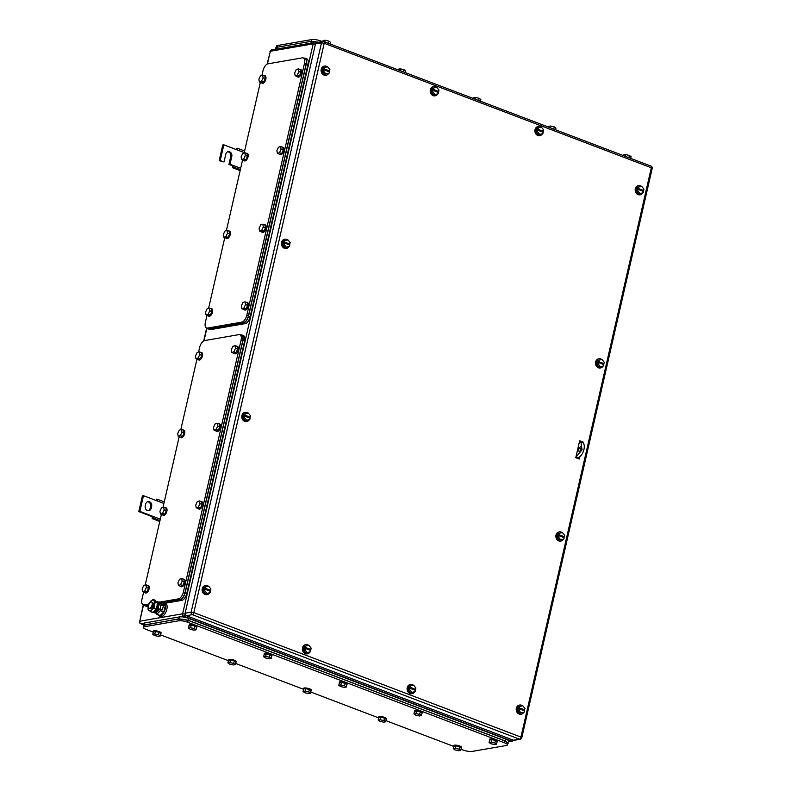 <?xml version="1.0" encoding="UTF-8"?>
<svg xmlns="http://www.w3.org/2000/svg" width="791" height="791" viewBox="0 0 791 791"><rect width="100%" height="100%" fill="white"/><g stroke="black" fill="none" stroke-linecap="round" stroke-linejoin="round"><path stroke-width="1.19" d="M156.114 500.515L156.588 499.121L157.538 499.329L157.023 500.861L143.458 495.7L139.869 511.391L153.424 516.553L152.366 516.731L152.129 518.58L153.256 518.016L153.424 516.553L160.296 519.163M159.772 521.487L152.129 518.58M164.261 501.89L157.538 499.329M163.895 503.471L157.023 500.861M159.98 520.567L153.256 518.016M139.869 511.391L138.801 511.569L152.366 516.731M143.458 495.7L142.4 495.878L138.801 511.569M151.645 506.319A3.648 3.065 -99.8 0 0 148.036 501.583A3.648 3.065 -99.8 0 0 145.673 504.045L145.247 505.924A3.648 3.065 -99.8 0 0 148.846 510.66A3.648 3.065 -99.8 0 0 151.21 508.198L151.645 506.319L150.577 506.497L150.152 508.386A3.648 3.065 -99.8 0 1 148.312 510.699M147.512 501.731A3.648 3.065 -99.8 0 1 150.577 506.497M236.479 149.628L236.954 148.243L237.903 148.451L237.379 149.974L223.823 144.812L220.224 160.504L224.021 161.957L225.821 154.107A3.648 3.065 -99.8 0 1 228.184 151.645A3.648 3.065 -99.8 0 1 231.793 156.381L229.993 164.221L233.79 165.665L232.722 165.853L232.495 167.702L233.622 167.138L233.79 165.665L240.662 168.285M240.128 170.609L232.495 167.702M244.617 151.002L237.903 148.451M244.261 152.594L237.379 149.974M240.345 169.689L233.622 167.138M229.993 164.221L228.925 164.409L232.722 165.853M227.66 151.793A3.648 3.065 -99.8 0 1 230.725 156.559L228.925 164.409M224.021 161.957L219.166 160.692L220.224 160.504M223.823 144.812L222.755 145L219.166 160.692M249.383 419.616A4.647 3.906 -99.8 0 1 246.851 421.494A4.647 3.906 -99.8 0 1 242.264 415.473A4.647 3.906 -99.8 0 1 245.259 412.338A4.647 3.906 -99.8 0 1 248.067 413.09M249.986 417.282A4.647 3.906 -99.8 0 1 249.907 418.103M246.673 421.514A4.647 3.906 -99.8 0 1 246.495 421.554A4.647 3.906 -99.8 0 1 241.908 415.532A4.647 3.906 -99.8 0 1 244.913 412.398A4.647 3.906 -99.8 0 1 245.091 412.378M246.644 420.298L244.35 417.45L244.656 416.106L250.075 418.172L249.768 419.517L245.23 420.535L242.926 417.697L243.757 414.069L248.305 413.05L250.599 415.888L249.452 417.935M244.35 417.45L242.926 417.697M248.305 413.05L243.757 414.069M244.656 416.106L243.944 416.234L244.162 415.285L244.874 415.166L245.18 413.822M244.874 415.166L250.292 417.233M244.162 415.285L249.59 417.351M328.68 73.345A4.647 3.906 -99.8 0 1 326.159 75.224A4.647 3.906 -99.8 0 1 321.561 69.203A4.647 3.906 -99.8 0 1 324.567 66.068A4.647 3.906 -99.8 0 1 327.375 66.82M329.293 71.022A4.647 3.906 -99.8 0 1 329.214 71.843M325.981 75.254A4.647 3.906 -99.8 0 1 325.803 75.283A4.647 3.906 -99.8 0 1 321.215 69.262A4.647 3.906 -99.8 0 1 324.211 66.137A4.647 3.906 -99.8 0 1 324.389 66.108M325.951 74.028L323.657 71.18L323.964 69.845L329.382 71.902L329.076 73.247L324.537 74.275L322.234 71.427L323.064 67.808L327.612 66.78L329.906 69.628L328.759 71.665M323.657 71.18L322.234 71.427M327.612 66.78L323.064 67.808M323.964 69.845L323.252 69.964L324.478 67.561M324.172 68.896L329.6 70.963M323.47 69.025L328.888 71.091M523.81 712.295A4.647 3.906 -99.8 0 1 521.279 714.174A4.647 3.906 -99.8 0 1 516.691 708.153A4.647 3.906 -99.8 0 1 519.697 705.028A4.647 3.906 -99.8 0 1 522.495 705.77M524.413 709.972A4.647 3.906 -99.8 0 1 524.334 710.793M521.101 714.204A4.647 3.906 -99.8 0 1 520.923 714.243A4.647 3.906 -99.8 0 1 516.335 708.222A4.647 3.906 -99.8 0 1 519.341 705.088A4.647 3.906 -99.8 0 1 519.519 705.058M521.071 712.978L518.777 710.14L519.084 708.795L524.512 710.862L524.206 712.197L519.657 713.225L517.363 710.377L518.194 706.758L522.732 705.73L525.036 708.578L523.879 710.625M518.777 710.14L517.363 710.377M522.732 705.73L518.194 706.758M519.084 708.795L518.372 708.914L519.608 706.511M519.301 707.856L524.73 709.923M518.589 707.975L524.018 710.041M542.488 133.738A4.647 3.906 -99.8 0 1 539.966 135.617A4.647 3.906 -99.8 0 1 535.378 129.576A4.647 3.906 -99.8 0 1 538.384 126.461A4.647 3.906 -99.8 0 1 541.192 127.213M543.101 131.425A4.647 3.906 -99.8 0 1 543.022 132.245M539.788 135.647A4.647 3.906 -99.8 0 1 539.61 135.676A4.647 3.906 -99.8 0 1 535.032 129.635A4.647 3.906 -99.8 0 1 538.028 126.52A4.647 3.906 -99.8 0 1 538.206 126.501M539.749 134.411L537.465 131.563L537.771 130.218L543.19 132.305L542.883 133.649L538.335 134.658L536.041 131.8L536.891 128.182L541.43 127.173L543.724 130.031L542.567 132.067M537.465 131.563L536.041 131.8M541.43 127.173L536.891 128.182M537.771 130.218L537.069 130.347L537.287 129.398L537.989 129.279L538.305 127.944M537.989 129.279L543.407 131.365M537.287 129.398L542.705 131.494M209.724 592.766A4.647 3.906 -99.8 0 1 207.193 594.644A4.647 3.906 -99.8 0 1 202.605 588.623A4.647 3.906 -99.8 0 1 205.611 585.488A4.647 3.906 -99.8 0 1 208.409 586.24M210.327 590.432A4.647 3.906 -99.8 0 1 210.248 591.253M207.015 594.664A4.647 3.906 -99.8 0 1 206.837 594.703A4.647 3.906 -99.8 0 1 202.249 588.682A4.647 3.906 -99.8 0 1 205.255 585.548A4.647 3.906 -99.8 0 1 205.433 585.528M206.985 593.448L204.691 590.6L204.998 589.255L210.426 591.322L210.119 592.667L205.571 593.685L203.277 590.847L204.108 587.219L208.646 586.19L210.95 589.038L209.793 591.085M204.691 590.6L203.277 590.847M208.646 586.19L204.108 587.219M204.998 589.255L204.286 589.384L204.503 588.435L205.215 588.316L205.522 586.971M205.215 588.316L210.643 590.383M204.503 588.435L209.931 590.501M289.031 246.495A4.647 3.906 -99.8 0 1 286.5 248.374A4.647 3.906 -99.8 0 1 281.912 242.353A4.647 3.906 -99.8 0 1 284.918 239.218A4.647 3.906 -99.8 0 1 287.716 239.97M289.635 244.172A4.647 3.906 -99.8 0 1 289.555 244.992M286.322 248.404A4.647 3.906 -99.8 0 1 286.144 248.433A4.647 3.906 -99.8 0 1 281.556 242.412A4.647 3.906 -99.8 0 1 284.562 239.278A4.647 3.906 -99.8 0 1 284.74 239.258M286.293 247.178L283.999 244.33L284.305 242.995L289.724 245.052L289.417 246.397L284.879 247.425L282.575 244.577L283.405 240.958L287.954 239.93L290.248 242.768L289.101 244.815M283.999 244.33L282.575 244.577M287.954 239.93L283.405 240.958M284.305 242.995L283.593 243.114L284.829 240.711M284.523 242.046L289.941 244.112M283.811 242.175L289.239 244.241M563.469 539.146A4.647 3.906 -99.8 0 1 560.938 541.034A4.647 3.906 -99.8 0 1 556.35 535.003A4.647 3.906 -99.8 0 1 559.356 531.878A4.647 3.906 -99.8 0 1 562.154 532.62M564.072 536.822A4.647 3.906 -99.8 0 1 563.993 537.643M560.76 541.054A4.647 3.906 -99.8 0 1 560.582 541.093A4.647 3.906 -99.8 0 1 555.994 535.072A4.647 3.906 -99.8 0 1 559 531.938A4.647 3.906 -99.8 0 1 559.178 531.908M560.73 539.828L558.436 536.99L558.743 535.645L564.161 537.712L563.854 539.047L559.316 540.075L557.012 537.237L557.843 533.609L562.391 532.58L564.685 535.428L563.538 537.475M558.436 536.99L557.012 537.237M562.391 532.58L557.843 533.609M558.743 535.645L558.031 535.764L559.267 533.361M558.96 534.706L564.378 536.773M558.248 534.825L563.676 536.891M603.108 366.035A4.647 3.906 -99.8 0 1 600.587 367.914A4.647 3.906 -99.8 0 1 595.999 361.873A4.647 3.906 -99.8 0 1 599.005 358.758A4.647 3.906 -99.8 0 1 601.813 359.51M603.721 363.722A4.647 3.906 -99.8 0 1 603.642 364.542M600.409 367.934A4.647 3.906 -99.8 0 1 600.231 367.973A4.647 3.906 -99.8 0 1 595.643 361.932A4.647 3.906 -99.8 0 1 598.649 358.817A4.647 3.906 -99.8 0 1 598.827 358.798M600.369 366.708L598.085 363.85L598.392 362.515L603.81 364.602L603.503 365.946L598.955 366.955L596.661 364.097L597.502 360.478L602.05 359.47L604.344 362.327L603.187 364.364M598.085 363.85L596.661 364.097M602.05 359.47L597.502 360.478M598.392 362.515L597.68 362.634L597.897 361.695L598.609 361.576L598.925 360.231M598.609 361.576L604.027 363.662M597.897 361.695L603.325 363.791M642.767 192.885A4.647 3.906 -99.8 0 1 640.245 194.764A4.647 3.906 -99.8 0 1 635.657 188.742A4.647 3.906 -99.8 0 1 638.653 185.608A4.647 3.906 -99.8 0 1 641.461 186.36M643.38 190.552A4.647 3.906 -99.8 0 1 643.301 191.382M640.067 194.794A4.647 3.906 -99.8 0 1 639.889 194.823A4.647 3.906 -99.8 0 1 635.302 188.802A4.647 3.906 -99.8 0 1 638.297 185.667A4.647 3.906 -99.8 0 1 638.475 185.648M640.038 193.568L637.744 190.72L638.05 189.375L643.469 191.442L643.162 192.786L638.624 193.815L636.32 190.967L637.15 187.338L641.699 186.32L643.993 189.158L642.846 191.204M637.744 190.72L636.32 190.967M641.699 186.32L637.15 187.338M638.05 189.375L637.338 189.504L638.574 187.101M638.258 188.436L643.686 190.502M637.556 188.565L642.974 190.621M414.692 691.759A4.647 3.906 -99.8 0 1 412.17 693.638A4.647 3.906 -99.8 0 1 407.573 687.616A4.647 3.906 -99.8 0 1 410.578 684.482A4.647 3.906 -99.8 0 1 413.386 685.233M415.295 689.426A4.647 3.906 -99.8 0 1 415.216 690.246M411.992 693.658A4.647 3.906 -99.8 0 1 411.814 693.697A4.647 3.906 -99.8 0 1 407.217 687.676A4.647 3.906 -99.8 0 1 410.222 684.541A4.647 3.906 -99.8 0 1 410.4 684.512M411.963 692.432L409.659 689.594L409.965 688.249L415.394 690.316L415.087 691.66L410.539 692.679L408.245 689.841L409.076 686.212L413.614 685.184L415.918 688.032L414.771 690.078M409.659 689.594L408.245 689.841M413.614 685.184L409.076 686.212M409.965 688.249L409.263 688.378L409.471 687.428L410.183 687.31L410.489 685.965M410.183 687.31L415.611 689.376M409.471 687.428L414.899 689.495M309.993 651.913A4.647 3.906 -99.8 0 1 307.472 653.791A4.647 3.906 -99.8 0 1 302.884 647.77A4.647 3.906 -99.8 0 1 305.88 644.635A4.647 3.906 -99.8 0 1 308.688 645.387M310.606 649.579A4.647 3.906 -99.8 0 1 310.527 650.4M307.294 653.811A4.647 3.906 -99.8 0 1 307.116 653.85A4.647 3.906 -99.8 0 1 302.528 647.829A4.647 3.906 -99.8 0 1 305.524 644.695A4.647 3.906 -99.8 0 1 305.702 644.675M307.264 652.595L304.97 649.747L305.277 648.402L310.695 650.469L310.388 651.814L305.85 652.832L303.546 649.994L304.377 646.366L308.925 645.337L311.219 648.185L310.072 650.232M304.97 649.747L303.546 649.994M308.925 645.337L304.377 646.366M305.277 648.402L304.565 648.531L304.782 647.582L305.484 647.463L305.801 646.118M305.484 647.463L310.912 649.53M304.782 647.582L310.201 649.648M437.799 93.892A4.647 3.906 -99.8 0 1 435.277 95.77A4.647 3.906 -99.8 0 1 430.69 89.729A4.647 3.906 -99.8 0 1 433.686 86.614A4.647 3.906 -99.8 0 1 436.494 87.366M438.412 91.578A4.647 3.906 -99.8 0 1 438.323 92.399M435.099 95.8A4.647 3.906 -99.8 0 1 434.921 95.83A4.647 3.906 -99.8 0 1 430.334 89.788A4.647 3.906 -99.8 0 1 433.33 86.674A4.647 3.906 -99.8 0 1 433.508 86.654M435.05 94.564L432.766 91.716L433.082 90.372L438.501 92.458L438.184 93.803L433.636 94.811L431.352 91.954L432.193 88.335L436.741 87.326L439.025 90.184L437.868 92.221M432.766 91.716L431.352 91.954M436.741 87.326L432.193 88.335M433.082 90.372L432.37 90.5L432.588 89.551L433.3 89.432L433.606 88.098M433.3 89.432L438.718 91.519M432.588 89.551L438.006 91.647M579.843 456.684L579.299 459.047L575.779 457.702L579.655 440.755L583.185 442.1L582.997 442.901M579.595 441.032L583.185 442.1M581.375 447.775L580.732 450.583M579.23 457.119L578.834 458.869M520.211 739.239L514.19 740.277A1.987 1.671 80.2 0 1 513.418 740.208L186.31 615.714A1.987 1.671 80.2 0 1 185.114 613.213L315.5 43.891L321.522 42.843L191.135 612.165A1.987 1.671 80.2 0 0 192.332 614.666L519.44 739.16A1.987 1.671 80.2 0 0 520.211 739.239A1.987 1.987 0 0 0 521.803 737.716L652.199 168.404A1.987 1.987 0 0 0 650.963 166.1A1.987 0.969 110.8 0 1 651.319 167.771L652.199 168.404M650.686 166.08A1.987 0.969 110.8 0 1 650.963 166.1L323.855 41.607A1.987 1.987 0 0 0 322.807 41.508A1.987 1.671 80.2 0 0 321.522 42.843L324.211 43.278L193.825 612.6L520.933 737.093L651.319 167.771L324.211 43.278A1.987 0.969 110.8 0 0 323.855 41.607A1.987 0.969 110.8 0 0 323.578 41.587A1.987 1.671 80.2 0 0 322.807 41.508L316.786 42.546A1.987 1.671 80.2 0 0 315.5 43.891M581.237 447.924L580.584 450.791M579.121 457.188L578.745 458.839M575.917 457.079L582.047 449.792L580.91 442.031L579.368 442.011M579.457 451.641C581.662 449.654 582.047 447.983 580.604 446.618C578.389 448.616 578.013 450.287 579.457 451.641L579.081 451.612M580.91 442.031L582.542 442.644A7.959 3.856 -69.2 0 1 583.679 450.415A7.959 3.856 -69.2 0 1 577.984 457.623L576.313 457.91M581.543 447.617A2.65 1.285 -69.2 0 0 580.149 451.265M507.417 744.904A6.635 1.602 -167.1 0 0 504.49 742.808L187.694 622.24L188.12 620.362L504.925 740.93L507.852 743.026L507.417 744.904A6.635 1.602 -167.1 0 1 506.378 745.488L472.019 751.45A6.635 1.602 -167.1 0 1 463.051 749.997L461.034 749.235M461.282 748.148A3.985 0.959 12.9 0 0 461.489 747.93A3.985 0.959 12.9 0 0 458.81 746.358A3.985 0.959 12.9 0 0 454.35 745.804A3.985 0.959 12.9 0 0 453.718 746.15A3.985 0.959 12.9 0 0 453.807 746.437L385.899 720.641M378.671 717.882L310.774 692.046M303.536 689.287L235.639 663.451M228.411 660.693L160.504 634.857M153.276 632.108L146.256 629.428A6.635 1.602 -167.1 0 1 143.329 627.332A6.635 1.602 -167.1 0 1 144.367 626.749L178.726 620.797A6.635 1.602 -167.1 0 1 187.694 622.24M188.12 620.362L179.161 618.908L144.802 624.87L143.754 625.454L143.329 627.332M263.67 656.708L265.361 657.914L269.098 658.774L271.145 658.419L271.718 655.907L270.028 654.701L266.29 653.841L264.253 654.197L263.67 656.708L265.717 656.352L266.29 653.841M265.717 656.352L269.454 657.212L271.145 658.419M269.454 657.212L270.028 654.701M264.194 654.454A3.985 0.959 12.9 0 1 264.105 654.167A3.985 0.959 12.9 0 1 264.728 653.811A3.985 0.959 12.9 0 1 269.197 654.375A3.985 0.959 12.9 0 1 271.867 655.947A3.985 0.959 12.9 0 1 271.659 656.164M264.105 654.167L264.243 653.534A3.985 0.959 12.9 0 1 264.876 653.188A3.985 0.959 12.9 0 1 269.335 653.752A3.985 0.959 12.9 0 1 272.005 655.314L271.867 655.947M188.545 628.113L190.236 629.329L193.963 630.18L196.01 629.824L196.583 627.312L194.902 626.106L191.165 625.246L189.118 625.602L188.545 628.113L190.591 627.757L191.165 625.246M190.591 627.757L194.319 628.618L196.01 629.824M194.319 628.618L194.902 626.106M189.059 625.859A3.985 0.959 12.9 0 1 188.97 625.572A3.985 0.959 12.9 0 1 189.603 625.216A3.985 0.959 12.9 0 1 194.062 625.78A3.985 0.959 12.9 0 1 196.732 627.352A3.985 0.959 12.9 0 1 196.534 627.57M188.97 625.572L189.118 624.939A3.985 0.959 12.9 0 1 189.741 624.593A3.985 0.959 12.9 0 1 194.21 625.157A3.985 0.959 12.9 0 1 196.88 626.719L196.732 627.352M152.772 634.323L154.463 635.529L158.19 636.379L160.237 636.033L160.81 633.522L159.12 632.306L155.392 631.455L153.345 631.811L152.772 634.323L154.809 633.967L155.392 631.455M154.809 633.967L158.546 634.817L160.237 636.033M158.546 634.817L159.12 632.306M153.286 632.058A3.985 0.959 12.9 0 1 153.197 631.772A3.985 0.959 12.9 0 1 153.82 631.426A3.985 0.959 12.9 0 1 158.289 631.989A3.985 0.959 12.9 0 1 160.959 633.551A3.985 0.959 12.9 0 1 160.751 633.779M153.197 631.772L153.345 631.149A3.985 0.959 12.9 0 1 153.968 630.793A3.985 0.959 12.9 0 1 158.437 631.356A3.985 0.959 12.9 0 1 161.107 632.929L160.959 633.551M227.897 662.917L229.588 664.124L233.325 664.974L235.372 664.628L235.945 662.116L234.255 660.9L230.517 660.05L228.47 660.406L227.897 662.917L229.944 662.561L230.517 660.05M229.944 662.561L233.681 663.412L235.372 664.628M233.681 663.412L234.255 660.9M228.421 660.653A3.985 0.959 12.9 0 1 228.332 660.366A3.985 0.959 12.9 0 1 228.955 660.02A3.985 0.959 12.9 0 1 233.424 660.584A3.985 0.959 12.9 0 1 236.094 662.146A3.985 0.959 12.9 0 1 235.886 662.364M228.332 660.366L228.47 659.743A3.985 0.959 12.9 0 1 229.103 659.387A3.985 0.959 12.9 0 1 233.563 659.951A3.985 0.959 12.9 0 1 236.232 661.523L236.094 662.146M303.032 691.512L304.723 692.718L308.46 693.569L310.497 693.213L311.081 690.711L309.39 689.495L305.652 688.645L303.606 689.001L303.032 691.512L305.079 691.156L305.652 688.645M305.079 691.156L308.806 692.006L310.497 693.213M308.806 692.006L309.39 689.495M303.546 689.248A3.985 0.959 12.9 0 1 303.457 688.961A3.985 0.959 12.9 0 1 304.09 688.615A3.985 0.959 12.9 0 1 308.549 689.179A3.985 0.959 12.9 0 1 311.219 690.741A3.985 0.959 12.9 0 1 311.021 690.958M303.457 688.961L303.606 688.338A3.985 0.959 12.9 0 1 304.228 687.982A3.985 0.959 12.9 0 1 308.698 688.546A3.985 0.959 12.9 0 1 311.367 690.108L311.219 690.741M338.805 685.303L340.496 686.509L344.233 687.369L346.27 687.013L346.853 684.502L345.163 683.295L341.425 682.435L339.379 682.791L338.805 685.303L340.852 684.947L341.425 682.435M340.852 684.947L344.589 685.807L346.27 687.013M344.589 685.807L345.163 683.295M339.319 683.048A3.985 0.959 12.9 0 1 339.23 682.762A3.985 0.959 12.9 0 1 339.863 682.406A3.985 0.959 12.9 0 1 344.322 682.969A3.985 0.959 12.9 0 1 346.992 684.531A3.985 0.959 12.9 0 1 346.794 684.759M339.23 682.762L339.379 682.129A3.985 0.959 12.9 0 1 340.001 681.783A3.985 0.959 12.9 0 1 344.471 682.346A3.985 0.959 12.9 0 1 347.14 683.908L346.992 684.531M378.157 720.097L379.848 721.313L383.586 722.163L385.632 721.807L386.206 719.296L384.515 718.09L380.778 717.239L378.741 717.595L378.157 720.097L380.204 719.751L380.778 717.239M380.204 719.751L383.942 720.601L385.632 721.807M383.942 720.601L384.515 718.09M378.681 717.842A3.985 0.959 12.9 0 1 378.592 717.556A3.985 0.959 12.9 0 1 379.215 717.21A3.985 0.959 12.9 0 1 383.684 717.773A3.985 0.959 12.9 0 1 386.354 719.335A3.985 0.959 12.9 0 1 386.146 719.553M378.592 717.556L378.731 716.933A3.985 0.959 12.9 0 1 379.364 716.577A3.985 0.959 12.9 0 1 383.823 717.14A3.985 0.959 12.9 0 1 386.492 718.703L386.354 719.335M413.94 713.897L415.631 715.104L419.359 715.964L421.405 715.608L421.979 713.096L420.288 711.89L416.56 711.03L414.514 711.386L413.94 713.897L415.977 713.541L416.56 711.03M415.977 713.541L419.714 714.402L421.405 715.608M419.714 714.402L420.288 711.89M414.454 711.643A3.985 0.959 12.9 0 1 414.365 711.356A3.985 0.959 12.9 0 1 414.988 711A3.985 0.959 12.9 0 1 419.457 711.564A3.985 0.959 12.9 0 1 422.127 713.126A3.985 0.959 12.9 0 1 421.919 713.353M414.365 711.356L414.514 710.723A3.985 0.959 12.9 0 1 415.137 710.377A3.985 0.959 12.9 0 1 419.606 710.941A3.985 0.959 12.9 0 1 422.275 712.503L422.127 713.126M489.065 742.492L490.756 743.698L494.494 744.558L496.54 744.202L497.114 741.691L495.423 740.485L491.686 739.625L489.639 739.981L489.065 742.492L491.112 742.136L491.686 739.625M491.112 742.136L494.85 742.996L496.54 744.202M494.85 742.996L495.423 740.485M489.589 740.238A3.985 0.959 12.9 0 1 489.5 739.951A3.985 0.959 12.9 0 1 490.123 739.595A3.985 0.959 12.9 0 1 494.593 740.158A3.985 0.959 12.9 0 1 497.262 741.721A3.985 0.959 12.9 0 1 497.055 741.948M489.5 739.951L489.639 739.318A3.985 0.959 12.9 0 1 490.272 738.972A3.985 0.959 12.9 0 1 494.731 739.536A3.985 0.959 12.9 0 1 497.401 741.098L497.262 741.721M453.292 748.691L454.983 749.908L458.721 750.758L460.767 750.402L461.341 747.89L459.65 746.684L455.913 745.834L453.866 746.18L453.292 748.691L455.339 748.335L455.913 745.834M455.339 748.335L459.077 749.196L460.767 750.402M459.077 749.196L459.65 746.684M453.718 746.15L453.866 745.527A3.985 0.959 12.9 0 1 454.489 745.171A3.985 0.959 12.9 0 1 458.958 745.735A3.985 0.959 12.9 0 1 461.628 747.297L461.489 747.93M507.723 743.57L508.732 741.216A6.635 1.602 -167.1 0 0 505.805 739.12L188.466 618.344A6.635 1.602 -167.1 0 0 179.498 616.891L144.783 622.913A6.635 1.602 -167.1 0 0 143.735 623.496L143.616 626.047M508.297 743.095L505.37 740.999L188.031 620.223L179.063 618.78L143.309 625.374M161.651 602.683L180.071 599.489L178.44 598.876A6.635 3.213 -69.2 0 0 183.423 591.984L241.067 340.278A6.635 3.213 -69.2 0 0 239.881 334.692A6.635 3.213 -69.2 0 0 238.961 334.613L204.602 340.575A6.635 3.213 -69.2 0 0 199.629 347.467L198.581 352.035M144.763 605.372L143.161 604.759A6.635 3.213 -69.2 0 1 141.975 599.173L143.616 592.014M145.228 584.974L161.394 514.368M163.015 507.328L179.181 436.721M180.793 429.681L196.969 359.074M143.161 604.759A6.635 3.213 -69.2 0 0 144.081 604.828L148.955 603.988M178.44 598.876L160.029 602.07M180.071 599.489C182.306 598.747 183.967 596.454 185.045 592.607L242.699 340.901C243.361 337.124 242.659 335.236 240.593 335.236M144.783 605.382L148.589 604.957M180.338 435.653L181.94 432.202L181.426 429.464L183.601 430.294L184.115 433.033L182.513 436.484L180.397 437.186L178.222 436.365L180.338 435.653L182.513 436.484M178.222 436.365L177.708 433.626L179.31 430.175L181.426 429.464M181.94 432.202L184.115 433.033M182.79 429.988A3.985 1.928 110.8 0 1 183.413 430.017A3.985 1.928 110.8 0 1 184.036 433.715A3.985 1.928 110.8 0 1 181.347 437.453A3.985 1.928 110.8 0 1 180.575 437.463A3.985 1.928 110.8 0 1 180.101 437.077M183.67 430.166A3.985 1.928 110.8 0 1 183.957 430.225A3.985 1.928 110.8 0 1 184.58 433.923A3.985 1.928 110.8 0 1 181.89 437.66A3.985 1.928 110.8 0 1 181.119 437.67A3.985 1.928 110.8 0 1 180.872 437.522M162.56 513.3L164.162 509.849L163.648 507.11L165.813 507.941L166.328 510.679L164.726 514.13L162.61 514.832L160.444 514.012L162.56 513.3L164.726 514.13M160.444 514.012L159.93 511.263L161.532 507.822L163.648 507.11M164.162 509.849L166.328 510.679M165.012 507.634A3.985 1.928 110.8 0 1 165.626 507.664A3.985 1.928 110.8 0 1 166.248 511.362A3.985 1.928 110.8 0 1 163.559 515.099A3.985 1.928 110.8 0 1 162.798 515.109A3.985 1.928 110.8 0 1 162.313 514.714M165.883 507.812A3.985 1.928 110.8 0 1 166.169 507.871A3.985 1.928 110.8 0 1 166.792 511.569A3.985 1.928 110.8 0 1 164.103 515.307A3.985 1.928 110.8 0 1 163.341 515.317A3.985 1.928 110.8 0 1 163.084 515.168M198.333 507.1L199.935 503.649L199.421 500.911L201.586 501.731L202.101 504.47L200.499 507.921L198.383 508.633L196.217 507.802L198.333 507.1L200.499 507.921M196.217 507.802L195.703 505.063L197.305 501.613L199.421 500.911M199.935 503.649L202.101 504.47M200.785 501.425A3.985 1.928 110.8 0 1 201.408 501.464A3.985 1.928 110.8 0 1 202.021 505.162A3.985 1.928 110.8 0 1 199.342 508.89A3.985 1.928 110.8 0 1 198.571 508.9A3.985 1.928 110.8 0 1 198.086 508.514M201.656 501.603A3.985 1.928 110.8 0 1 201.942 501.662A3.985 1.928 110.8 0 1 202.565 505.36A3.985 1.928 110.8 0 1 199.876 509.097A3.985 1.928 110.8 0 1 199.114 509.107A3.985 1.928 110.8 0 1 198.857 508.969M216.121 429.454L217.713 426.003L217.199 423.264L219.374 424.085L219.888 426.833L218.286 430.274L216.17 430.986L214.005 430.156L216.121 429.454L218.286 430.274M214.005 430.156L213.481 427.417L215.083 423.966L217.199 423.264M217.713 426.003L219.888 426.833M218.563 423.788A3.985 1.928 110.8 0 1 219.186 423.818A3.985 1.928 110.8 0 1 219.809 427.516A3.985 1.928 110.8 0 1 217.12 431.253A3.985 1.928 110.8 0 1 216.358 431.253A3.985 1.928 110.8 0 1 215.874 430.868M219.443 423.956A3.985 1.928 110.8 0 1 219.73 424.025A3.985 1.928 110.8 0 1 220.353 427.713A3.985 1.928 110.8 0 1 217.663 431.451A3.985 1.928 110.8 0 1 216.902 431.461A3.985 1.928 110.8 0 1 216.645 431.322M233.899 351.807L235.5 348.356L234.986 345.618L237.152 346.448L237.666 349.187L236.074 352.628L233.958 353.34L231.783 352.509L233.899 351.807L236.074 352.628M231.783 352.509L231.269 349.77L232.87 346.329L234.986 345.618M235.5 348.356L237.666 349.187M236.351 346.142A3.985 1.928 110.8 0 1 236.974 346.171A3.985 1.928 110.8 0 1 237.597 349.869A3.985 1.928 110.8 0 1 234.907 353.607A3.985 1.928 110.8 0 1 234.136 353.617A3.985 1.928 110.8 0 1 233.652 353.221M237.221 346.32A3.985 1.928 110.8 0 1 237.518 346.379A3.985 1.928 110.8 0 1 238.131 350.077A3.985 1.928 110.8 0 1 235.441 353.804A3.985 1.928 110.8 0 1 234.68 353.814A3.985 1.928 110.8 0 1 234.423 353.676M198.126 358.007L199.727 354.566L199.213 351.817L201.379 352.648L201.893 355.386L200.291 358.837L198.175 359.539L196.01 358.719L198.126 358.007L200.291 358.837M196.01 358.719L195.496 355.98L197.097 352.529L199.213 351.817M199.727 354.566L201.893 355.386M200.578 352.341A3.985 1.928 110.8 0 1 201.201 352.371A3.985 1.928 110.8 0 1 201.814 356.069A3.985 1.928 110.8 0 1 199.124 359.806A3.985 1.928 110.8 0 1 198.363 359.816A3.985 1.928 110.8 0 1 197.879 359.43M201.448 352.519A3.985 1.928 110.8 0 1 201.735 352.578A3.985 1.928 110.8 0 1 202.358 356.276A3.985 1.928 110.8 0 1 199.668 360.014A3.985 1.928 110.8 0 1 198.907 360.024A3.985 1.928 110.8 0 1 198.65 359.875M144.773 590.946L146.375 587.495L145.86 584.757L148.026 585.587L148.55 588.326L146.948 591.767L144.832 592.479L142.657 591.648L144.773 590.946L146.948 591.767M142.657 591.648L142.143 588.909L143.744 585.469L145.86 584.757M146.375 587.495L148.55 588.326M147.225 585.281A3.985 1.928 110.8 0 1 147.848 585.31A3.985 1.928 110.8 0 1 148.471 589.008A3.985 1.928 110.8 0 1 145.781 592.746A3.985 1.928 110.8 0 1 145.01 592.756A3.985 1.928 110.8 0 1 144.526 592.36M148.105 585.459A3.985 1.928 110.8 0 1 148.392 585.518A3.985 1.928 110.8 0 1 149.015 589.216A3.985 1.928 110.8 0 1 146.325 592.953A3.985 1.928 110.8 0 1 145.554 592.963A3.985 1.928 110.8 0 1 145.297 592.815M180.546 584.737L182.148 581.296L181.633 578.557L183.809 579.378L184.323 582.117L182.721 585.567L180.605 586.269L178.43 585.449L180.546 584.737L182.721 585.567M178.43 585.449L177.916 582.71L179.517 579.259L181.633 578.557M182.148 581.296L184.323 582.117M182.998 579.071A3.985 1.928 110.8 0 1 183.621 579.111A3.985 1.928 110.8 0 1 184.244 582.799A3.985 1.928 110.8 0 1 181.554 586.536A3.985 1.928 110.8 0 1 180.793 586.546A3.985 1.928 110.8 0 1 180.308 586.161M183.878 579.249A3.985 1.928 110.8 0 1 184.165 579.309A3.985 1.928 110.8 0 1 184.787 583.007A3.985 1.928 110.8 0 1 182.098 586.744A3.985 1.928 110.8 0 1 181.327 586.754A3.985 1.928 110.8 0 1 181.08 586.606M241.789 334.949L243.391 335.562A6.635 3.213 -69.2 0 1 244.577 341.148L186.785 593.477A6.635 3.213 -69.2 0 1 181.801 600.369L165.151 603.256M148.253 606.193L145.465 605.768L148.49 605.244M143.675 604.957L146.167 606.311A6.635 3.213 -69.2 0 0 147.096 606.39M162.155 602.88L180.18 599.756C182.414 599.005 184.076 596.711 185.153 592.864L242.946 340.525C243.608 336.748 242.906 334.86 240.84 334.87L241.769 334.939M144.545 605.698L145.465 605.768M322.352 41.587L320.82 41.003A6.635 1.602 12.9 0 0 311.852 39.55L277.493 45.512A6.635 1.602 12.9 0 0 276.445 46.096L276.138 47.43M322.896 41.488L323.104 40.598L325.15 40.242L328.878 41.092L330.569 42.309L330.183 44.009M325.15 40.242L324.755 41.943M328.878 41.092L328.374 43.327M398.081 69.855L398.239 69.193L400.276 68.837L404.013 69.687L405.704 70.903L405.308 72.604M400.276 68.837L399.89 70.537M404.013 69.687L403.499 71.922M473.216 98.45L473.364 97.787L475.411 97.431L479.148 98.282L480.839 99.488L480.444 101.199M475.411 97.431L475.015 99.132M479.148 98.282L478.634 100.506M548.341 127.044L548.499 126.372L550.546 126.026L554.273 126.876L555.964 128.083L555.579 129.793M550.546 126.026L550.15 127.727M554.273 126.876L553.769 129.101M623.476 155.639L623.624 154.967L625.671 154.621L629.409 155.471L631.099 156.677L630.704 158.388M625.671 154.621L625.285 156.321M629.409 155.471L628.894 157.696M275.248 49.299L275.565 47.905L276.613 47.322L311.328 41.3L318.704 42.22M580.851 449.614A6.635 3.213 110.8 0 1 580.228 450.049M208.142 328.621L243.45 322.748L241.819 322.125A6.635 3.213 -69.2 0 0 246.802 315.233L304.446 63.527A6.635 3.213 -69.2 0 0 303.269 57.941A6.635 3.213 -69.2 0 0 302.35 57.862L267.991 63.824A6.635 3.213 -69.2 0 0 263.007 70.715L261.959 75.283M208.171 328.631L206.54 328.008A6.635 3.213 -69.2 0 1 205.363 322.421L206.995 315.263M208.616 308.223L224.782 237.616M226.394 230.576L242.57 159.98M244.182 152.93L260.348 82.333M206.54 328.008A6.635 3.213 -69.2 0 0 207.469 328.087L241.819 322.125M243.45 322.748C245.685 321.996 247.346 319.702 248.433 315.856L306.077 64.15C306.74 60.373 306.038 58.485 303.971 58.485M303.269 57.941L304.871 58.554M243.727 158.902L245.329 155.461L244.815 152.722L246.98 153.543L247.494 156.282L245.892 159.733L243.776 160.435L241.611 159.614L243.727 158.902L245.892 159.733M241.611 159.614L241.097 156.875L242.699 153.424L244.815 152.722M245.329 155.461L247.494 156.282M246.179 153.236A3.985 1.928 110.8 0 1 246.792 153.266A3.985 1.928 110.8 0 1 247.415 156.964A3.985 1.928 110.8 0 1 244.726 160.702A3.985 1.928 110.8 0 1 243.964 160.711A3.985 1.928 110.8 0 1 243.48 160.326M247.049 153.414A3.985 1.928 110.8 0 1 247.336 153.474A3.985 1.928 110.8 0 1 247.959 157.172A3.985 1.928 110.8 0 1 245.269 160.909A3.985 1.928 110.8 0 1 244.508 160.919A3.985 1.928 110.8 0 1 244.251 160.771M225.939 236.549L227.541 233.108L227.027 230.359L229.202 231.19L229.716 233.928L228.115 237.379L225.999 238.081L223.823 237.26L225.939 236.549L228.115 237.379M223.823 237.26L223.309 234.522L224.911 231.071L227.027 230.359M227.541 233.108L229.716 233.928M228.391 230.883A3.985 1.928 110.8 0 1 229.014 230.913A3.985 1.928 110.8 0 1 229.637 234.611A3.985 1.928 110.8 0 1 226.948 238.348A3.985 1.928 110.8 0 1 226.177 238.358A3.985 1.928 110.8 0 1 225.702 237.972M229.271 231.061A3.985 1.928 110.8 0 1 229.558 231.12A3.985 1.928 110.8 0 1 230.181 234.818A3.985 1.928 110.8 0 1 227.492 238.556A3.985 1.928 110.8 0 1 226.72 238.566A3.985 1.928 110.8 0 1 226.473 238.417M261.722 230.349L263.314 226.898L262.8 224.16L264.975 224.99L265.489 227.729L263.887 231.17L261.772 231.882L259.606 231.051L261.722 230.349L263.887 231.17M259.606 231.051L259.082 228.312L260.684 224.862L262.8 224.16M263.314 226.898L265.489 227.729M264.164 224.684A3.985 1.928 110.8 0 1 264.787 224.713A3.985 1.928 110.8 0 1 265.41 228.411A3.985 1.928 110.8 0 1 262.721 232.149A3.985 1.928 110.8 0 1 261.959 232.149A3.985 1.928 110.8 0 1 261.475 231.763M265.044 224.852A3.985 1.928 110.8 0 1 265.331 224.921A3.985 1.928 110.8 0 1 265.954 228.619A3.985 1.928 110.8 0 1 263.265 232.346A3.985 1.928 110.8 0 1 262.493 232.356A3.985 1.928 110.8 0 1 262.246 232.218M279.5 152.703L281.102 149.252L280.587 146.513L282.753 147.344L283.267 150.082L281.675 153.523L279.559 154.235L277.384 153.405L279.5 152.703L281.675 153.523M277.384 153.405L276.87 150.666L278.472 147.225L280.587 146.513M281.102 149.252L283.267 150.082M281.952 147.037A3.985 1.928 110.8 0 1 282.575 147.067A3.985 1.928 110.8 0 1 283.198 150.765A3.985 1.928 110.8 0 1 280.508 154.502A3.985 1.928 110.8 0 1 279.737 154.512A3.985 1.928 110.8 0 1 279.253 154.116M282.822 147.215A3.985 1.928 110.8 0 1 283.119 147.274A3.985 1.928 110.8 0 1 283.732 150.972A3.985 1.928 110.8 0 1 281.042 154.71A3.985 1.928 110.8 0 1 280.281 154.71A3.985 1.928 110.8 0 1 280.024 154.571M297.287 75.056L298.889 71.605L298.365 68.866L300.54 69.697L301.055 72.436L299.453 75.877L297.337 76.589L295.172 75.758L297.287 75.056L299.453 75.877M295.172 75.758L294.647 73.019L296.249 69.578L298.365 68.866M298.889 71.605L301.055 72.436M299.74 69.39A3.985 1.928 110.8 0 1 300.353 69.42A3.985 1.928 110.8 0 1 300.976 73.118A3.985 1.928 110.8 0 1 298.286 76.856A3.985 1.928 110.8 0 1 297.525 76.865A3.985 1.928 110.8 0 1 297.04 76.47M300.61 69.568A3.985 1.928 110.8 0 1 300.896 69.628A3.985 1.928 110.8 0 1 301.519 73.326A3.985 1.928 110.8 0 1 298.83 77.063A3.985 1.928 110.8 0 1 298.069 77.073A3.985 1.928 110.8 0 1 297.811 76.925M261.514 81.255L263.106 77.815L262.592 75.076L264.767 75.896L265.282 78.635L263.68 82.086L261.564 82.788L259.389 81.967L261.514 81.255L263.68 82.086M259.389 81.967L258.875 79.229L260.476 75.778L262.592 75.076M263.106 77.815L265.282 78.635M263.957 75.59A3.985 1.928 110.8 0 1 264.58 75.62A3.985 1.928 110.8 0 1 265.203 79.318A3.985 1.928 110.8 0 1 262.513 83.055A3.985 1.928 110.8 0 1 261.752 83.065A3.985 1.928 110.8 0 1 261.267 82.679M264.837 75.768A3.985 1.928 110.8 0 1 265.123 75.827A3.985 1.928 110.8 0 1 265.746 79.525A3.985 1.928 110.8 0 1 263.057 83.263A3.985 1.928 110.8 0 1 262.286 83.273A3.985 1.928 110.8 0 1 262.039 83.124M208.162 314.195L209.763 310.744L209.249 308.006L211.415 308.836L211.929 311.575L210.327 315.026L208.211 315.728L206.046 314.907L208.162 314.195L210.327 315.026M206.046 314.907L205.531 312.158L207.133 308.717L209.249 308.006M209.763 310.744L211.929 311.575M210.614 308.53A3.985 1.928 110.8 0 1 211.227 308.559A3.985 1.928 110.8 0 1 211.85 312.257A3.985 1.928 110.8 0 1 209.16 315.995A3.985 1.928 110.8 0 1 208.399 316.005A3.985 1.928 110.8 0 1 207.914 315.619M211.484 308.708A3.985 1.928 110.8 0 1 211.77 308.767A3.985 1.928 110.8 0 1 212.393 312.465A3.985 1.928 110.8 0 1 209.704 316.202A3.985 1.928 110.8 0 1 208.943 316.212A3.985 1.928 110.8 0 1 208.686 316.064M243.935 307.996L245.536 304.545L245.022 301.806L247.188 302.627L247.702 305.375L246.1 308.816L243.984 309.528L241.819 308.698L243.935 307.996L246.1 308.816M241.819 308.698L241.304 305.959L242.906 302.508L245.022 301.806M245.536 304.545L247.702 305.375M246.387 302.32A3.985 1.928 110.8 0 1 247.01 302.36A3.985 1.928 110.8 0 1 247.623 306.058A3.985 1.928 110.8 0 1 244.933 309.785A3.985 1.928 110.8 0 1 244.172 309.795A3.985 1.928 110.8 0 1 243.687 309.41M247.257 302.498A3.985 1.928 110.8 0 1 247.543 302.567A3.985 1.928 110.8 0 1 248.166 306.255A3.985 1.928 110.8 0 1 245.477 309.993A3.985 1.928 110.8 0 1 244.716 310.003A3.985 1.928 110.8 0 1 244.459 309.864M305.178 58.198L306.779 58.811A6.635 3.213 -69.2 0 1 307.956 64.397L250.164 316.726A6.635 3.213 -69.2 0 1 245.19 323.618L210.475 329.639L208.854 329.026L243.559 323.005C245.793 322.253 247.454 319.96 248.542 316.113L306.335 63.774C306.997 59.997 306.295 58.119 304.228 58.119L305.148 58.188M207.054 328.206L209.556 329.57A6.635 3.213 -69.2 0 0 210.475 329.639M207.924 328.947L208.854 329.026M151.091 601.951A3.322 1.612 110.8 0 1 151.546 601.991A3.322 1.612 110.8 0 1 152.02 605.224A3.322 1.612 110.8 0 1 149.647 608.23A3.322 1.612 110.8 0 1 149.192 608.19A3.322 1.612 110.8 0 1 148.718 604.957A3.322 1.612 110.8 0 1 151.091 601.951M151.546 601.991L152.495 602.347A3.322 1.612 110.8 0 1 152.97 605.58A3.322 1.612 110.8 0 1 150.597 608.586A3.322 1.612 110.8 0 1 150.132 608.546L149.192 608.19M159.555 609.09A3.322 1.612 110.8 0 1 157.607 611.206M155.53 612.807L156.826 614.241L160.543 610.642L160.791 609.554M161.789 605.204L161.947 604.482L159.644 601.921L159.11 602.445M156.826 614.241L160.128 615.507L163.846 611.898L165.26 605.738L161.947 604.482M163.846 611.898L160.543 610.642M165.26 605.738L162.956 603.177L159.644 601.921M162.382 602.96A6.971 3.382 110.8 0 1 163.055 602.752A6.971 3.382 110.8 0 1 164.024 602.831A6.971 3.382 110.8 0 1 165.012 609.624A6.971 3.382 110.8 0 1 160.029 615.932A6.971 3.382 110.8 0 1 159.06 615.853A6.971 3.382 110.8 0 1 157.933 614.666M164.024 602.831L165.596 603.424A6.971 3.382 110.8 0 1 166.585 610.217A6.971 3.382 110.8 0 1 161.611 616.535A6.971 3.382 110.8 0 1 160.642 616.456L159.06 615.853M155.441 602L154.324 604.927A5.636 2.739 -69.2 0 0 153.919 600.616A5.636 2.739 -69.2 0 0 153.879 600.567A5.636 2.739 -69.2 0 0 150.863 601.091L153.138 599.44L155.441 602L157.33 602.722L157.043 605.936A5.636 2.739 110.8 0 1 157.033 605.955A5.636 2.739 110.8 0 1 155.916 608.892A5.636 2.739 110.8 0 1 155.867 608.981M154.027 608.16L151.763 609.812A5.636 2.739 -69.2 0 0 154.324 604.927L154.027 608.16L155.916 608.882L154.472 610.84L152.198 612.481L148.748 610.326A5.636 2.739 -69.2 0 0 151.763 609.812L150.31 611.769M148.293 605.985L148.293 605.985A5.636 2.739 -69.2 0 0 148.698 610.276L148.006 609.208L148.303 605.965A5.636 2.739 -69.2 0 0 148.293 605.985L148.303 605.965A5.636 2.739 -69.2 0 1 149.42 603.039L150.863 601.091A5.636 2.739 -69.2 0 0 149.42 603.039L149.469 602.95M157.033 605.955L155.916 608.882M153.138 599.44L155.026 600.161L157.33 602.722M162.432 609.881L158.101 608.684L162.432 609.881L163.361 605.807L159.04 604.601A5.725 2.778 110.8 0 0 157.775 601.783L158.586 602.089A5.725 2.778 110.8 0 1 159.841 604.621M159.04 604.601L158.101 608.684A5.725 2.778 110.8 0 1 154.502 612.55A5.725 2.778 110.8 0 1 153.701 612.481A5.725 2.778 110.8 0 1 153.039 611.967M158.912 608.991A5.725 2.778 110.8 0 1 155.313 612.857A5.725 2.778 110.8 0 1 154.512 612.788L153.701 612.481M156.737 601.773A5.725 2.778 110.8 0 1 156.974 601.724A5.725 2.778 110.8 0 1 157.775 601.783M157.102 602.277L157.152 602.307A5.043 2.442 110.8 0 1 157.992 604.195A5.043 2.442 110.8 0 1 156.667 609.278A5.043 2.442 110.8 0 1 153.592 611.68L153.484 611.661M154.077 611.196A5.24 2.541 -69.2 0 0 157.34 603.8A5.24 2.541 -69.2 0 0 157.32 603.632M151.21 508.198L150.152 508.386M231.793 156.381L230.725 156.559M267.407 64.002L270.324 51.277L313.177 43.841L315.451 44.138M206.906 328.146L204.019 340.753M143.527 604.897L139.789 621.222L182.642 613.786L313.177 43.841A1.987 1.671 80.2 0 1 315.233 42.576A1.987 0.969 110.8 0 1 315.51 42.605A1.987 0.969 110.8 0 1 315.886 43.09M143.27 604.799L139.789 621.222A1.987 1.671 80.2 0 0 140.976 623.723L143.952 623.209M180.872 616.802L183.838 616.288A1.987 0.969 -69.2 0 0 185.232 614.597M185.094 614.142L182.642 613.786A1.987 1.671 80.2 0 0 183.838 616.288L511.49 740.989L508.672 741.474M139.473 621.4A1.987 1.987 0 0 0 140.699 623.703A1.987 0.969 110.8 0 0 140.976 623.723L143.468 624.672M577.381 457.722L577.262 458.276M512.617 739.901A1.987 0.969 110.8 0 1 511.49 740.989A1.987 1.671 -99.8 0 0 512.261 741.068L512.261 741.068A1.987 1.987 0 0 0 513.547 740.247M270.008 51.455A1.987 1.987 0 0 1 271.61 49.932A1.987 1.671 -99.8 0 0 270.324 51.277L267.101 64.16M186.31 615.714L192.332 614.666A1.987 0.969 110.8 0 0 193.825 612.6L191.135 612.165L185.114 613.213M521.803 737.716L520.933 737.093A1.987 0.969 110.8 0 1 519.44 739.16L513.418 740.208M577.984 457.623L576.352 457M144.802 624.87L144.367 626.749M504.925 740.93L504.49 742.808M179.161 618.908L178.726 620.797M505.805 739.12L505.37 740.999M188.466 618.344L188.031 620.223M179.498 616.891L179.063 618.78M144.783 622.913L144.348 624.791M185.045 592.607L183.423 591.984M241.067 340.278L242.699 340.901M145.712 605.451L144.081 604.828M186.785 593.477L185.153 592.864M181.801 600.369L180.18 599.756M244.577 341.148L242.946 340.525M320.612 41.883L320.82 41.003M311.456 41.28L311.852 39.55M277.097 47.233L277.493 45.512M276.197 49.141L276.613 47.322M310.903 43.119L311.328 41.3M248.433 315.856L246.802 315.233M304.446 63.527L306.077 64.15M209.091 328.7L207.469 328.087M250.164 316.726L248.542 316.113M245.19 323.618L243.559 323.005M307.956 64.397L306.335 63.774M160.128 609.011L161.067 604.927M578.458 457.495L578.201 458.632M316.143 42.843L315.51 42.605A1.987 1.987 0 0 0 314.462 42.496L271.61 49.932M140.699 623.703L143.448 624.742M508.623 741.701L512.261 741.068M206.659 328.047L203.712 340.901M241.512 335.315L239.881 334.692M183.413 430.017L183.957 430.225M180.575 437.463L181.119 437.67M165.626 507.664L166.169 507.871M162.798 515.109L163.341 515.317M201.408 501.464L201.942 501.662M198.571 508.9L199.114 509.107M219.186 423.818L219.73 424.025M216.358 431.253L216.902 431.461M236.974 346.171L237.518 346.379M234.136 353.617L234.68 353.814M201.201 352.371L201.735 352.578M198.363 359.816L198.907 360.024M147.848 585.31L148.392 585.518M145.01 592.756L145.554 592.963M183.621 579.111L184.165 579.309M180.793 586.546L181.327 586.754M246.792 153.266L247.336 153.474M243.964 160.711L244.508 160.919M229.014 230.913L229.558 231.12M226.177 238.358L226.72 238.566M264.787 224.713L265.331 224.921M261.959 232.149L262.493 232.356M282.575 147.067L283.119 147.274M279.737 154.512L280.281 154.71M300.353 69.42L300.896 69.628M297.525 76.865L298.069 77.073M264.58 75.62L265.123 75.827M261.752 83.065L262.286 83.273M211.227 308.559L211.77 308.767M208.399 316.005L208.943 316.212M247.01 302.36L247.543 302.567M244.172 309.795L244.716 310.003"/></g></svg>
